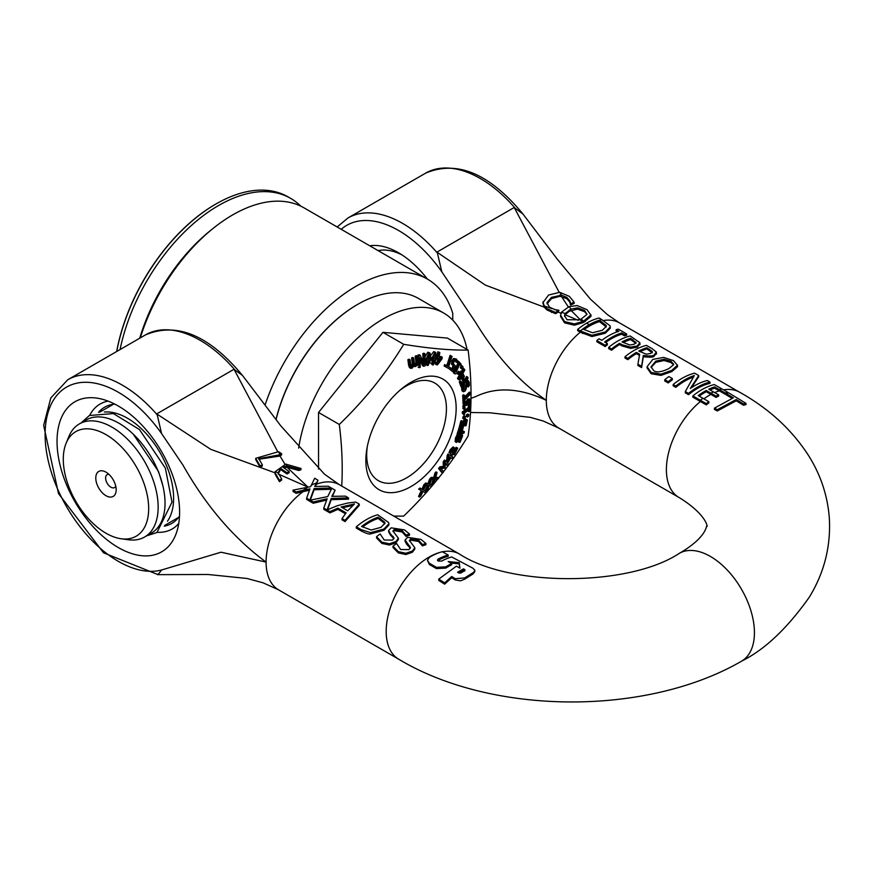 <?xml version="1.0" encoding="UTF-8"?>
<svg xmlns="http://www.w3.org/2000/svg" width="873" height="873" viewBox="0 0 873 873"><rect width="100%" height="100%" fill="white"/><g stroke="black" fill="none" stroke-linecap="round" stroke-linejoin="round"><path stroke-width="1.31" d="M105.982 495.7A14.426 8.326 60 0 1 95.779 478.033A14.426 8.326 60 0 1 105.982 472.151A14.426 8.326 60 0 1 116.174 489.808A14.426 8.326 60 0 1 105.982 495.7M108.852 474.279A7.464 4.31 -120 0 0 107.161 474.617A7.464 4.31 -120 0 0 106.015 480.597A7.464 4.31 -120 0 0 110.893 487.178A7.464 4.31 -120 0 0 114.625 487.549A7.464 4.31 -120 0 0 115.76 486.261M121.216 538.772L128.462 539.765A65.289 37.692 -120 0 0 144.634 536.993A65.289 37.692 -120 0 0 158.155 507.104A65.289 37.692 -120 0 0 129.651 441.4A65.289 37.692 -120 0 0 79.345 423.918A65.289 37.692 -120 0 0 68.869 436.533L66.097 443.309A60.379 34.855 60 0 1 136.166 466.498A60.379 34.855 60 0 1 121.216 538.772A60.379 34.855 60 0 1 105.982 533.217A60.379 34.855 60 0 1 66.097 443.309M79.345 423.918L86.22 419.946A65.289 37.692 60 0 1 136.526 437.438A65.289 37.692 60 0 1 165.03 503.143A65.289 37.692 60 0 1 151.498 533.021L144.634 536.993M167.463 521.214A65.289 37.692 -120 0 0 173.618 498.177A65.289 37.692 -120 0 0 127.447 418.222A65.289 37.692 -120 0 0 104.422 412.034M452.749 320.118L452.749 313.309A142.725 82.4 120 0 0 427.486 279.131A142.725 82.4 120 0 0 265.141 404.832M140.269 337.895A142.725 82.4 -60 0 1 304.022 207.85L427.486 279.131M378.107 250.616A67.112 38.75 60 0 1 401.853 254.829M281.63 478.819L278.083 472.74L275.137 471.66L275.039 472.762L279.491 480.401A57.542 33.218 -60 0 1 281.63 478.819L281.63 480.074A56.003 32.334 120 0 0 279.491 481.667L279.491 480.401M278.072 472.926L280.626 468.332A362.873 209.509 -120 0 0 286.999 472.73L289.149 471.496A362.873 209.509 60 0 1 282.776 467.088L287.075 465.986L298.817 469.227A57.422 33.152 -60 0 1 300.956 468.463L285.787 464.12L287.075 465.986M285.787 464.12L275.137 471.66M289.149 471.496L289.149 472.74L286.999 473.974A364.39 210.382 60 0 1 280.626 469.576L280.626 468.332M286.999 473.974L286.999 472.73M280.626 469.576L278.083 473.952M300.956 468.463L300.956 469.75A55.905 32.279 120 0 0 298.817 470.492L298.817 469.227M298.817 470.492L287.031 467.241L283.932 467.895M279.491 481.667L275.039 474.017L275.039 472.762M405.083 540.005L410.474 547.578L408.99 549.597L400.62 549.499L396.571 543.453A62.245 35.935 120 0 0 392.981 546.192L398.361 551.66L405.912 553.264L412.416 551.005L414.817 547.742L409.382 540.442L410.834 538.925L418.647 540.212L422.51 544.632A62.245 35.935 -60 0 1 425.926 543.453L420.928 539.383L407.571 537.332L405.083 540.005L405.072 541.358L405.083 540.223M425.926 543.453L425.926 544.73A60.728 35.062 120 0 0 422.51 545.887L422.51 544.632M422.51 545.887L422.303 544.512M422.303 545.767L418.647 541.489L410.834 540.169L409.546 541.107M410.332 548.189L406.731 544.348L405.083 541.238M406.731 544.348L406.731 543.104M414.828 547.742L414.828 548.986L412.416 552.249L405.912 554.53L398.361 552.936L392.981 547.458L392.981 546.192M313.243 501.964L327.124 498.767L323.785 508.053L329.929 511.6L337.873 508.119L346.079 512.855L342.02 518.584L345.031 520.319L359.261 504.103L355.748 502.073L347.629 503.044L337.294 505.707L327.059 509.919L331.227 498.418L348.523 497.905L345.446 496.126L331.827 496.355L335.112 490.157L331.838 488.269L327.746 496.573L310.155 500.185L313.243 501.964L313.243 503.241L310.155 501.462L310.155 500.185M326.6 500.087L313.243 503.241M345.413 513.717L337.873 509.363L329.929 512.877L323.785 509.33L323.785 508.053M329.929 512.877L329.929 511.6M337.873 509.363L337.873 508.119M359.261 504.103L359.261 505.38L345.031 521.596L342.02 519.85L342.02 518.584M345.031 521.596L345.031 520.319M354.514 503.95L347.727 510.803L341.092 506.973L354.514 503.95M348.523 497.905L348.523 499.181L331.227 499.662L327.55 509.679M331.227 499.662L331.227 498.418M335.112 490.157L332.438 496.301M352.779 505.445L342.489 507.78M726.172 393.559L733.375 397.804L714.441 408.138A1305.462 753.715 -120 0 0 717.3 409.699L736.234 399.518L743.436 403.926A63.62 36.731 -60 0 1 745.979 403.359L728.715 392.872A62.387 36.022 120 0 0 726.172 393.559L726.172 394.825L731.967 398.241M745.979 403.359L745.979 404.679A62.059 35.826 120 0 0 743.436 405.214L736.234 400.805L717.3 410.965A1273.129 735.044 60 0 1 714.441 409.404L714.441 408.138M717.3 410.965L717.3 409.699M736.234 400.805L736.234 399.518M743.436 405.214L743.436 403.926M599.053 338.768A62.245 35.935 120 0 0 596.859 340.492L605.175 345.293A62.245 35.935 -60 0 1 607.368 343.569L604.629 341.987A62.245 35.935 -60 0 1 621.718 332.951L624.457 334.523A62.245 35.935 -60 0 1 626.639 333.944L618.324 329.143A62.245 35.935 120 0 0 616.131 329.721L618.87 331.304A62.245 35.935 120 0 0 601.781 340.339L599.053 338.768M607.368 343.569L607.368 344.824A60.728 35.062 120 0 0 605.175 346.559L596.859 341.758L596.859 340.492M605.175 346.559L605.175 345.293M617.44 331.751L616.131 330.998L616.131 329.721M626.639 333.944L626.639 335.232A60.728 35.062 120 0 0 624.457 335.799L621.718 334.228A60.728 35.062 120 0 0 605.578 342.532M621.718 334.228L621.718 332.951M624.457 335.799L624.457 334.523M694.33 375.543L685.316 391.562L688.524 393.417A62.245 35.935 -60 0 1 709.989 382.058L707.326 380.519A62.245 35.935 120 0 0 690.325 388.496L698.684 375.532L694.624 373.186A62.245 35.935 120 0 0 673.159 384.546L675.822 386.084A62.245 35.935 -60 0 1 694.33 375.543M688.524 393.417L688.524 394.683A60.728 35.062 120 0 1 709.989 383.356L709.989 382.058M688.524 394.683L685.316 392.828L685.316 391.562M693.075 377.234A60.728 35.062 120 0 0 675.822 387.35L675.822 386.084M675.822 387.35L673.159 385.811L673.159 384.546M691.296 387.83L698.684 376.82L698.684 375.532M635.937 343.395L630.557 339.564L630.557 338.298L636.035 342.587M635.937 343.002L635.937 342.129L634.213 344.246L629.815 345.021L622.002 341.921A62.245 35.935 -60 0 1 630.557 338.298M621.98 344.704L630.633 347.138L637.279 345.937L639.854 342.674L630.175 335.974A62.245 35.935 120 0 0 608.699 347.334L611.558 348.982A62.245 35.935 -60 0 1 619.557 343.307L621.98 344.704L621.98 345.948L619.557 344.551L619.557 343.307M639.854 343.962L637.279 347.181L630.633 348.382L621.98 345.948M619.557 344.551A60.728 35.062 120 0 0 611.558 350.248L611.558 348.982M640.007 344.66L639.854 342.674M611.558 350.248L608.699 348.6L608.699 347.334M630.557 339.564A60.728 35.062 120 0 0 623.126 342.576M455.237 578.69L464.632 577.959L473.897 572.164L474.77 570.113L472.871 568.192L451.712 556.974A62.703 36.208 120 0 0 441.716 561.066L438.191 561.066L437.46 560.04L438.191 559.058A62.463 36.066 -60 0 1 448.176 555.032L442.305 551.725A62.267 35.946 120 0 0 429.374 557.378L427.421 560.335L429.374 563.238L436.424 567.352L445.83 566.839A63.369 36.59 -60 0 1 451.701 563.543A4471.55 2581.668 60 0 1 448.176 561.568L459.253 562.638L459.94 568.148L456.404 566.173L438.77 579.105L444.652 582.858L451.701 576.507L455.237 578.701L455.237 579.945L451.712 577.762L444.652 584.179L438.77 580.414L438.77 579.105M460.879 573.015L458.991 573.07A1040.551 600.766 -120 0 0 457.583 572.241L463.465 568.858L464.873 569.654L464.873 570.658A65.519 37.823 120 0 0 460.879 573.015M464.873 569.643L464.873 570.658L464.873 569.643M464.873 570.887L463.465 570.102L458.598 572.841M463.465 570.102L463.465 568.858M427.421 560.335L429.374 564.493L436.424 568.596L445.83 568.083A61.83 35.695 120 0 1 451.701 564.787L451.701 563.543M459.787 568.061L459.253 563.903L450.784 563.02M459.253 563.903L459.253 562.638M444.652 584.179L444.652 582.858M451.701 577.773L451.701 576.507M437.711 560.662L438.191 560.302A60.946 35.182 120 0 1 448.176 556.319L448.176 555.032M464.632 579.203L460.486 580.84L455.237 579.945M474.814 570.505L474.814 571.739L472.871 574.074L464.632 579.214L464.632 577.959M652 348.578L646.467 345.381A62.245 35.935 120 0 0 624.992 356.741L627.84 358.377A62.245 35.935 -60 0 1 636.384 352.397L639.658 354.285L637.901 364.194L641.611 366.333L643.314 355.464C649.861 356.228 653.44 356.064 654.063 354.995L656.332 352.015L652 348.578M639.44 355.398L636.384 353.63A60.728 35.062 120 0 0 627.84 359.654L624.992 358.006L624.992 356.741M627.84 359.654L627.84 358.377M636.384 353.63L636.384 352.397M652.36 351.535L650.865 353.369L646.271 354.187L638.774 351.066A62.245 35.935 -60 0 1 646.849 347.694L652.36 351.535M652.36 352.801L646.849 348.971L646.849 347.694M656.332 353.303L654.063 356.249C653.44 357.308 649.861 357.461 643.314 356.708L641.611 367.598L637.901 365.46L637.901 364.194M641.611 367.598L641.611 366.333M643.314 356.708L643.314 355.464M656.507 354.034L656.332 352.015M646.849 348.971A60.728 35.062 120 0 0 639.92 351.721M551.976 308.671L544.239 305.954L547.044 308.726L555.566 312.447A54.955 31.723 -60 0 1 558.098 310.897L549.543 307.263L547 302.582L551.507 297.344L561.546 295.183L566.872 297.409L569.851 300.923L570.702 303.728A54.519 31.483 -60 0 1 574.15 302.2L569.327 296.351L560.019 292.433L561.546 295.183M558.098 310.897L558.971 310.384A362.873 209.509 60 0 1 558.764 310.242L554.377 309.533M560.019 292.433A12.975 8.392 8.2 0 0 559.397 292.4L548.539 295.063L542.951 302.647M542.951 301.916L544.239 305.954M570.702 303.728L570.702 304.983A52.958 30.577 120 0 1 574.15 303.466L574.15 302.2M570.702 304.983L570.473 303.564M570.473 304.819L569.851 302.178L566.872 298.675L559.909 296.285L559.909 295.03M558.971 310.384L558.142 312.119A53.329 30.795 120 0 0 555.566 313.702L547.044 309.98L544.185 307.132L542.951 303.171M559.909 296.285L551.507 298.599L547 303.837M551.496 312.425L551.496 311.17M555.566 313.702L555.566 312.447M673.574 364.739L668.838 368.635C661.276 372.182 656.201 372.804 653.615 370.501L651.04 366.813L655.809 361.116L664.058 359.25L671.053 361.28L673.65 364.237M673.53 364.87L671.053 362.557L664.058 360.505L655.809 362.35L651.094 367.424M660.97 374.146L671.817 370.359L677.546 365.089L677.524 366.671L671.817 371.592L660.97 375.401L651.127 373.731L647.1 367.948L647.1 366.693L651.127 372.455L660.97 374.146L660.97 375.401M677.524 366.671L677.524 365.394L673.498 360.625L663.687 357.406L652.829 359.392L647.1 366.693M590.977 316.408L590.977 315.142L586.951 309.62L577.14 305.583L569.065 306.619L571.029 309.107L577.511 307.863L584.506 310.362L587.027 314.356L581.08 319.114L583.688 321.111L590.999 314.804L590.977 316.408L583.688 322.355A23.942 14.143 -178.8 0 1 583.077 322.639L574.423 325.192L564.58 322.857L560.553 316.43L560.553 315.186L564.58 321.591L574.423 323.938L583.077 321.395A23.942 14.143 1.2 0 0 583.688 321.111M583.077 321.395L579.694 319.758L567.068 319.736L564.493 315.71L565.126 313.56L571.029 309.107M581.08 319.114L579.694 319.758M565.126 313.56L561.481 312.152L560.553 315.186M569.065 306.619L561.481 312.152M587.005 314.433L584.506 311.639L577.511 309.118L569.261 311.279L565.137 314.782L564.547 316.321M668.871 376.579A62.245 35.935 120 0 0 664.768 379.7L668.216 381.687A62.245 35.935 -60 0 1 672.319 378.566L668.871 376.579M672.319 378.566L672.319 379.81A60.728 35.062 120 0 0 668.216 382.952L664.768 380.966L664.768 379.7M668.216 382.952L668.216 381.687M601.77 319.583A176.684 102.01 60 0 1 599.129 318.023A62.158 35.891 120 0 0 586.667 323.141L589.242 324.712L586.547 323.206A62.158 35.891 120 0 0 577.664 329.383A204.096 117.833 -120 0 0 580.305 330.932L591.927 335.287L605.316 331.98L610.271 326.949L610.009 325.76L601.77 319.583A62.245 35.935 120 0 0 589.242 324.712A62.245 35.935 120 0 0 580.305 330.932M602.37 330.245L592.527 332.766L582.989 329.121A62.245 35.935 -60 0 1 599.522 320.369L606.08 325.323L606.331 326.327L602.37 330.245M606.222 326.949L599.522 321.646A60.728 35.062 120 0 0 583.939 329.678M599.522 321.646L599.522 320.369M610.271 326.949L610.271 328.226L605.316 333.224L591.927 336.541L580.305 332.198A203.551 117.517 60 0 1 577.664 330.649L577.664 329.383M591.927 336.541L591.927 335.287M606.08 326.589L606.08 325.323M714.343 384.567A62.245 35.935 120 0 0 692.867 395.927L706.301 403.621A62.398 36.022 -60 0 1 708.843 401.645A1305.593 753.792 60 0 1 702.929 398.284L698.258 395.589A62.245 35.935 -60 0 1 706.235 390.482L710.906 393.177A5430.333 3135.216 60 0 1 716.1 396.146A62.354 36 -60 0 1 718.643 394.88A2148.562 1240.478 -120 0 0 713.437 391.901L708.778 389.194A62.245 35.935 -60 0 1 714.66 386.914L719.319 389.609A905.192 522.621 60 0 1 725.234 393.014A62.354 36 -60 0 1 727.776 392.326A723.433 417.676 -120 0 0 721.862 388.911L714.343 384.567M708.843 401.645L708.843 402.889A60.87 35.149 120 0 0 706.301 404.886L692.867 397.193L692.867 395.927M703.889 398.83A60.728 35.062 -60 0 1 709.334 395.283A60.728 35.062 -60 0 1 710.906 394.41A5298.204 3058.937 -120 0 1 716.1 397.39A60.826 35.116 120 0 1 718.643 396.124L718.643 394.88M726.172 394.018A60.837 35.127 120 0 0 725.234 394.28A881.916 509.177 -120 0 0 719.33 390.875L714.66 388.179A60.728 35.062 120 0 0 709.989 389.904M714.66 388.179L714.66 386.914M725.234 394.28L725.234 393.014M727.776 393.101L727.776 392.326M706.301 404.886L706.301 403.621M710.906 394.41L706.235 391.715A60.728 35.062 120 0 0 699.218 396.135M706.235 391.715L706.235 390.482M716.1 397.39L716.1 396.146M713.437 391.901A62.245 35.935 120 0 0 710.906 393.177M702.929 398.284A62.245 35.935 120 0 0 700.397 400.271M721.862 388.911A62.245 35.935 120 0 0 719.319 389.609M303.433 490.135L309.98 488.869L306.641 498.156L309.915 500.043L314.094 488.52L331.391 488.007L328.313 486.228L314.684 486.457L317.968 480.237L314.706 478.229L310.613 486.676L293.022 490.146L296.1 492.034L303.433 490.135A62.245 35.935 120 0 1 308.18 486.992M309.457 490.2L296.1 493.31L293.022 491.423L293.022 490.146M296.1 493.31L296.1 492.034M310.155 500.556L309.915 501.32L306.641 499.432L306.641 498.156M309.915 501.32L309.915 500.043M331.249 489.284L314.094 489.764L310.286 500.142M314.094 489.764L314.094 488.52M331.391 489.033L331.391 488.007M275.039 472.828L210.775 449.344L156.714 413.9A74.074 21.203 54.4 0 0 157.238 414.871A109.321 63.118 -120 0 0 67.745 379.766L145.475 334.894C176.881 321.668 209.334 335.33 242.825 375.87L280.899 425.98L324.483 474.181L339.433 484.733A60.728 35.062 120 0 0 339.401 484.722A60.728 35.062 120 0 0 316.419 484.199L317.968 480.237M316.419 484.199L315.295 486.414M384.862 523.822L384.698 522.174L384.949 523.2L380.999 527.314L371.145 530.042L361.608 526.452A62.245 35.935 -60 0 1 378.14 517.176L384.698 522.174M384.698 523.429L378.14 518.442L378.14 517.176M361.226 529.671L370.556 532.639L383.934 529.049L388.9 523.767L388.638 522.545L377.758 514.775A62.245 35.935 120 0 0 356.282 526.812L361.226 529.671L361.226 530.948L356.282 528.089L356.282 526.812M388.9 523.767L388.9 525.033L383.934 530.282L370.556 533.905C369.41 534.462 366.3 533.479 361.226 530.948M370.556 533.905L370.556 532.639M378.14 518.442A60.728 35.062 120 0 0 362.546 526.986M281.63 453.665L278.476 451.701L279.993 454.56A47.415 27.369 -60 0 1 281.63 453.665L281.63 454.92A45.745 26.408 120 0 0 279.927 455.859L279.993 454.56M278.476 451.701L255.713 458.325L260.165 466.007L262.315 464.774L258.757 458.641L279.491 454.855M262.315 464.774L262.315 466.029L260.165 467.262L255.713 459.591L255.713 458.325M260.165 467.262L260.165 466.007M279.491 456.11L258.79 459.274M393.898 538.696L390.286 534.854L390.286 533.61L394.029 538.084L392.544 540.103L384.185 540.005L380.126 533.96A62.245 35.935 120 0 0 376.547 536.699L381.916 542.166L389.467 543.77L395.982 541.511L398.383 538.248L392.948 530.948L394.389 529.431L402.202 530.719L406.065 535.138A62.245 35.935 -60 0 1 409.481 533.96L404.483 529.889L391.126 527.838L388.638 530.511L388.627 531.864L388.638 530.74M398.383 538.248L398.383 539.492L395.982 542.755L389.467 545.036L381.916 543.442L376.547 537.964L376.547 536.699M409.481 533.96L409.481 535.236A60.728 35.062 120 0 0 406.065 536.393L402.202 531.995L394.389 530.675L393.101 531.613M388.638 530.511L390.286 533.61M390.286 534.854L388.638 531.744M405.858 536.273L405.858 535.018M406.065 536.393L406.065 535.138M578.242 320.315L565.137 314.782M544.185 307.132L485.333 285.089L436.926 252.122A74.074 21.203 54.4 0 0 437.449 253.094L441.771 271.754L475.829 322.748C496.344 356.348 519.828 382.21 546.302 400.336C519.817 387.896 496.333 386.63 475.829 396.549L471.016 398.328M561.492 313.374L558.142 312.119M437.449 253.094A109.321 63.118 -120 0 0 347.956 217.988L425.686 173.116C457.092 159.89 489.546 173.552 523.036 214.092L515.168 208.221A74.074 73.67 -57.3 0 0 514.219 207.501L559.211 292.39M571.007 310.362L580.119 319.573M287.031 467.241L307.863 487.036L278.181 473.984M242.487 375.455L234.968 369.999A74.074 73.67 -57.3 0 0 234.019 369.268L277.494 451.254M279.927 455.859L284.969 464.24M678.637 553.755A62.245 35.935 60 0 1 679.238 553.384A62.245 35.935 60 0 1 679.347 553.329A62.245 35.935 60 0 1 741.472 589.199A62.245 35.935 60 0 1 741.712 661.079A62.245 35.935 60 0 1 741.417 661.254C646.915 716.056 492.547 715.674 398.59 659.148A60.728 35.062 120 0 1 389.5 610.423A60.728 35.062 120 0 1 429.123 557.061A60.728 35.062 120 0 1 439.905 552.423M89.744 415.275A72.121 41.642 60 0 1 108.132 401.133M178.758 523.462A72.121 41.642 60 0 1 157.304 532.301M118.324 547.557A86.667 50.034 -120 0 0 175.571 535.105A86.667 50.034 -120 0 0 161.658 451.778A86.667 50.034 -120 0 0 96.456 398.066A86.667 50.034 -120 0 0 58.055 454.833A86.667 50.034 -120 0 0 118.324 547.557M157.238 574.227C157.304 575.372 158.755 573.954 161.56 569.993L221.011 552.216L266.09 562.103A60.728 35.062 120 0 0 278.673 589.908A60.728 35.062 120 0 0 278.76 589.962M157.238 414.871L161.56 433.532L182.861 464.938C206.083 505.969 233.822 538.357 266.09 562.103A60.728 35.062 120 0 1 303.433 491.379M98.54 412.329A67.112 38.75 60 0 1 104.64 407.211A67.112 38.75 60 0 1 114.854 404.144M179.511 516.129A67.112 38.75 60 0 1 171.741 523.44A67.112 38.75 60 0 1 164.266 526.157M427.323 279.033A76.213 44.01 -120 0 0 398.535 252.788A76.213 44.01 -120 0 0 369.737 245.793M561.448 296.416L568.312 306.947M120.059 349.571A144.241 83.273 -60 0 1 290.665 198.378A144.241 83.273 -60 0 1 300.749 206.126M116.753 351.47A144.241 83.273 -60 0 1 215.915 204.009A144.241 83.273 -60 0 1 288.035 196.862L290.665 198.378M215.696 204.129A143.63 82.924 120 0 0 215.478 204.249A143.63 82.924 120 0 0 116.666 351.524M399.714 390.46A56.374 32.552 -60 0 1 406.567 385.822A56.374 32.552 -60 0 1 434.754 383.029A56.374 32.552 -60 0 1 443.397 428.196A56.374 32.552 -60 0 1 406.567 477.88A56.374 32.552 -60 0 1 378.38 480.663A56.374 32.552 -60 0 1 367.293 446.605M411.008 486.545A63.849 36.862 120 0 0 455.902 402.922A63.849 36.862 120 0 0 401.416 389.009A63.849 36.862 120 0 0 366.889 448.809A63.849 36.862 120 0 0 411.008 486.545M341.736 486.065A337.12 194.635 -120 0 0 339.291 424.442A337.12 265.872 -35.1 0 0 403.708 344.311A337.12 71.237 21.2 0 0 468.114 350.062A337.12 194.635 60 0 1 468.114 435.943A337.12 265.872 144.9 0 1 443.56 471.704M437.493 479.364A337.12 265.872 144.9 0 1 403.708 516.085A337.12 71.237 -158.8 0 1 393.647 516.041M442.622 472.904A337.12 265.872 144.9 0 1 438.65 477.924M423.601 366.3A342.412 149.261 10 0 0 425.173 365.787A350.695 242.116 -107.6 0 0 424.998 353.838A339.488 147.995 -170 0 1 423.972 354.165A350.717 242.127 72.4 0 1 424.136 364.488A348.665 144.765 -131.2 0 0 420.262 355.344A339.488 147.995 -170 0 1 419.007 355.726A350.695 242.116 72.4 0 1 419.182 367.686A342.412 149.261 10 0 0 420.229 367.369A350.717 242.127 -107.6 0 0 420.12 357.919A348.851 145.715 49 0 1 423.601 366.3L422.51 365.667A347.323 145.071 -131 0 0 420.164 359.982M418.036 361.498A349.178 241.068 -107.6 0 0 417.894 355.093A337.916 147.308 10 0 0 419.16 354.7L420.262 355.344M423.023 361.793A349.2 241.079 -107.6 0 0 422.859 353.532A337.916 147.308 10 0 0 423.885 353.194L424.998 353.838M455.008 373.906L456.721 373.535A350.717 280.953 -41.2 0 0 457.19 372.542A341.79 53.962 -143.5 0 0 456.328 371.56A350.728 280.964 -41.2 0 0 459.711 364.292A339.804 53.646 36.5 0 1 460.573 365.274A350.717 280.953 -41.2 0 0 461.075 364.161A339.488 53.602 -143.5 0 0 458.74 361.487A350.706 280.953 138.8 0 1 458.238 362.601A339.804 53.646 36.5 0 1 459.1 363.583A350.728 280.964 138.8 0 1 454.517 373.338A342.423 54.061 36.5 0 1 455.008 373.906L453.916 373.273A340.863 53.82 -143.5 0 0 453.414 372.706A349.2 279.742 -41.2 0 0 457.987 362.939A338.244 53.406 -143.5 0 0 457.299 362.164M457.539 361.051A349.189 279.731 -41.2 0 0 457.627 360.844L458.74 361.487M427.039 365.394L428.097 365.547L431.12 358.759L429.974 352.998L428.905 352.845L425.937 359.665L427.039 365.394L425.162 363.725M425.075 356.719L427.792 352.201L429.974 352.998M459.056 374.844L457.954 374.211A340.164 76.704 -140.6 0 0 457.288 373.208A349.2 274.035 -33.5 0 0 458.336 371.232L459.438 371.865A350.728 275.224 146.5 0 1 458.39 373.84A341.725 77.064 39.4 0 1 459.056 374.844A350.728 275.224 -33.5 0 0 460.104 372.88A341.179 76.933 -140.6 0 0 459.438 371.865M432.397 364.816L433.215 365.012L436.565 358.541L435.714 352.408L434.874 352.223L431.589 358.716L432.397 364.816L430.465 362.895M431.033 355.082L433.772 351.579L435.714 352.408M459.023 379.755L457.921 379.122A340.852 99.358 -137.6 0 0 457.485 378.249A349.2 266.33 -26.5 0 0 460.693 372.913A339.302 98.9 -137.6 0 0 460.267 372.073A349.178 266.32 -26.5 0 0 460.879 371.014L461.992 371.658A350.695 267.476 153.5 0 1 461.37 372.706A340.863 99.358 42.4 0 1 461.795 373.557A350.717 267.487 153.5 0 1 458.587 378.893A342.412 99.806 42.4 0 1 459.023 379.755A347.05 133.591 12.8 0 0 463.596 377.878A350.695 267.476 -26.5 0 0 464.403 376.503A340.546 99.26 -137.6 0 0 462.876 373.404A350.728 267.498 -26.5 0 0 464.818 370.032A339.488 98.955 -137.6 0 0 464.36 369.126A350.717 267.487 153.5 0 1 462.417 372.498A340.546 99.26 -137.6 0 0 461.992 371.658M461.566 371.418A349.2 266.33 -26.5 0 0 463.257 368.482L464.36 369.126M436.511 364.761A342.412 66.85 21.9 0 0 437.417 364.881A347.05 252.199 -18.4 0 0 441.956 358.978A350.695 278.04 -83.1 0 0 442.284 357.243A340.546 66.479 -158.1 0 1 439.054 356.861A350.728 278.061 -83.1 0 0 439.839 352.637A339.488 66.283 -158.1 0 1 438.89 352.517A350.717 278.05 96.9 0 1 438.104 356.751A340.546 66.479 -158.1 0 1 437.22 356.631A350.695 278.04 96.9 0 1 436.969 357.952A340.863 66.544 21.9 0 0 437.853 358.072A350.717 278.05 96.9 0 1 436.511 364.761L435.409 364.128A349.2 276.85 -83.1 0 0 435.813 362.186M436.762 356.075A338.986 66.173 21.9 0 0 437.002 356.108A349.2 276.85 -83.1 0 0 437.777 351.874A337.916 65.966 21.9 0 0 438.726 351.994L439.839 352.637M439.152 356.37A338.986 66.173 21.9 0 0 441.181 356.61L442.284 357.243M463.41 389.598L464.447 383.673M466.913 379.984L468.485 380.737L466.673 381.588L464.763 389.958L463.377 389.456L463.541 386.172A341.845 150.232 -129.8 0 0 463.53 386.084A350.706 241.33 167.9 0 1 462.504 387.372L463.367 391.781L465.102 391.039L466.138 389.009L467.077 382.614L468.026 382.145M467.077 382.614L468.528 383.171L468.277 386.892A340.197 149.512 50.2 0 1 468.299 386.968L467.186 386.335A338.626 148.825 -129.8 0 0 467.175 386.248L467.371 382.298M462.286 391.159L461.402 386.739M452.989 371.68L451.887 371.036A340.852 25.339 -147 0 0 448.875 368.592A349.189 283.921 -51 0 0 448.875 368.581L449.966 369.235A342.412 25.459 33 0 1 452.989 371.68A350.717 285.165 -51 0 0 455.368 365.852L453.491 363.997L453.818 362.099L454.833 360.473L455.892 360.429L456.917 362.491A340.044 25.284 33 0 1 456.961 362.535A350.706 285.165 -51 0 0 457.594 360.92L456.197 358.956L453.524 358.497L454.626 359.13L453.065 361.487L452.552 364.685L454.069 366.769A350.717 285.176 129 0 1 452.836 369.781A342.096 25.437 -147 0 0 450.621 367.991A350.695 286.3 -61.6 0 0 450.654 367.904A342.085 4.441 -150.5 0 1 448.613 366.802A350.728 286.333 -61.6 0 0 452.039 356.413A339.488 4.409 -150.5 0 1 451.221 355.977A350.728 286.333 118.4 0 1 447.784 366.354A342.085 4.441 -150.5 0 1 445.699 365.22A350.695 286.3 118.4 0 1 445.219 366.605A342.412 4.441 29.5 0 0 449.988 369.192A350.706 285.165 129 0 1 449.966 369.235M445.219 366.605L444.117 365.973A349.167 285.056 -61.6 0 0 444.597 364.587A340.535 4.42 29.5 0 0 446.692 365.722A349.211 285.089 -61.6 0 0 450.108 355.333A337.916 4.387 29.5 0 0 450.926 355.78L452.039 356.413M448.624 366.769A340.535 4.42 29.5 0 0 449.551 367.271L450.654 367.904M451.81 368.952A349.2 283.943 -51 0 0 452.945 366.169M454.069 366.769L451.45 364.052L451.963 360.844L453.524 358.497M456.961 362.535L455.859 361.891A338.473 25.164 -147 0 0 455.804 361.859L454.789 359.785M469.139 405.268A350.706 190.521 2.8 0 0 470.045 404.472L470.111 399.354L468.703 399.725L467 403.206A350.728 190.532 -177.2 0 1 466.935 403.261L465.549 402.606L464.283 404.537L464.076 409.306A350.706 190.521 2.8 0 0 465.014 408.531A341.91 208.407 -117.1 0 0 465.025 408.444L464.84 405.061L465.582 403.926L466.586 405.072A341.288 208.025 62.9 0 1 466.564 405.519A350.728 190.532 2.8 0 0 467.284 404.897A340.972 207.829 -117.1 0 0 467.317 404.33L467.622 402.595L469.554 400.849L469.139 405.17A340.055 207.272 62.9 0 1 469.139 405.268L468.026 404.625A338.495 206.323 -117.1 0 0 468.037 404.526L468.452 400.216M466.564 405.519L465.451 404.886A339.728 207.076 -117.1 0 0 465.484 404.428L465.484 404.013M464.076 409.306L462.974 408.673L463.367 403.446M464.447 401.973L465.833 402.617M465.887 402.562L467.601 399.081L470.001 399.288M470.111 399.354L468.997 398.71M462.09 369.072L460.988 368.428A338.517 76.333 -140.6 0 0 460.322 367.424A349.2 274.035 -33.5 0 0 461.337 365.427L462.439 366.071A350.728 275.224 146.5 0 1 461.424 368.057A340.088 76.693 39.4 0 1 462.09 369.072A350.728 275.224 -33.5 0 0 463.116 367.075A339.488 76.551 -140.6 0 0 462.439 366.071M467.35 417.065L466.247 416.421A338.517 237.161 -106 0 0 466.586 414.686A349.2 146.435 10.9 0 0 467.753 413.988L468.856 414.631A350.728 147.068 -169.1 0 1 467.688 415.33A340.088 238.264 74 0 1 467.35 417.065A350.728 147.068 10.9 0 0 468.528 416.366A339.488 237.849 -106 0 0 468.856 414.631M462.013 387.176L460.922 386.543A340.852 125.09 -133.8 0 0 459.296 381.839A349.178 254.687 -18.9 0 0 460.038 380.781L461.13 381.414A350.695 255.789 161.1 0 1 460.398 382.472A342.412 125.657 46.2 0 1 462.013 387.176A350.706 255.8 -18.9 0 0 468.103 378.162A339.488 124.588 -133.8 0 0 467.753 377.125A350.717 255.811 161.1 0 1 464.862 381.49A340.95 125.123 -133.8 0 0 463.65 377.976A350.706 255.789 161.1 0 1 462.93 379.046A341.299 125.254 46.2 0 1 464.141 382.549A350.717 255.811 161.1 0 1 462.406 385.08A342.085 125.548 -133.8 0 0 461.13 381.414M461.893 383.596A349.2 254.698 -18.9 0 0 463.039 381.916A339.739 124.675 -133.8 0 0 461.893 378.598M464.349 379.973A349.2 254.698 -18.9 0 0 466.651 376.481L467.753 377.125M460.42 427.639L459.318 427.006A340.852 250.104 -100.2 0 0 460.846 420.972A349.189 125.068 14.3 0 0 461.577 420.677L462.679 421.31A350.706 125.614 -165.7 0 1 461.948 421.615A342.412 251.238 79.8 0 1 460.42 427.639A350.717 125.614 14.3 0 0 463.585 426.297L465.756 421.255L466.586 421.386L466.542 422.805L465.331 425.817A340.044 249.503 79.8 0 1 465.309 425.926A350.706 125.614 14.3 0 0 466.149 425.533L467.328 420.077L466.127 419.76L464.392 421.539L463.148 425.227A350.717 125.614 -165.7 0 1 461.511 425.926A342.096 251.009 -100.2 0 0 462.679 421.31M461.828 424.693A349.2 125.068 14.3 0 0 462.046 424.594L463.29 420.895L465.025 419.116L466.215 419.433M465.309 425.926L464.196 425.282A338.473 248.358 -100.2 0 0 464.229 425.173L465.484 420.742M464.654 396.942A349.211 211.375 -2.5 0 0 469.358 392.097L470.46 392.741A350.728 212.292 177.5 0 1 464.742 398.601A342.085 187.455 -122.4 0 0 464.567 395.349A350.695 212.27 177.5 0 1 463.781 396.124A342.412 187.63 57.6 0 1 464.13 403.883A350.695 212.27 -2.5 0 0 464.916 403.108A342.085 187.455 -122.4 0 0 464.796 399.889A350.728 212.292 -2.5 0 0 470.525 394.018A339.488 186.036 -122.4 0 0 470.46 392.741M464.13 403.883L463.028 403.25A340.852 186.778 -122.4 0 0 462.679 395.491A349.167 211.353 -2.5 0 0 463.476 394.716L464.567 395.349M456.022 440.276L460.802 434.176L461.511 435.081M459.242 442.305A350.706 71.062 21.6 0 0 460.104 442.229L462.625 435.725L461.904 434.809L457.125 440.909L457.179 438.683L458.98 435.562A341.845 270.379 -83.9 0 0 459.023 435.452A350.706 71.062 -158.4 0 1 458.15 435.507L456.514 438.824L456.579 442.436L461.424 436.347L461.326 438.737L459.274 442.196A340.197 269.08 96.1 0 1 459.242 442.305L458.129 441.673A338.626 267.836 -83.9 0 0 458.172 441.563L460.606 436.926M459.023 435.452L457.921 434.809A349.189 70.757 21.6 0 1 457.059 434.863L455.411 438.191L455.149 441.727L456.579 442.436M462.21 412.94L463.934 415.133L462.21 412.94A340.863 225.769 -111.3 0 0 462.352 411.838A349.2 166.721 7.4 0 0 468.135 407.789A338.244 224.034 -111.3 0 0 468.375 405.901A349.189 166.721 7.4 0 0 469.008 405.432L470.121 406.076A350.706 167.441 -172.6 0 1 469.478 406.545A339.804 225.07 68.7 0 1 469.248 408.422A350.728 167.452 -172.6 0 1 463.454 412.471A342.423 226.805 68.7 0 1 463.312 413.573L463.825 413.486M442.731 472.97L441.629 472.326A349.167 40.06 -145.3 0 0 438.541 468.583A340.852 275.541 -46.2 0 0 439.806 466.793A347.563 78.559 20.6 0 0 443.288 466.433A347.65 148.432 -130.5 0 0 443.178 461.915A340.852 275.541 -46.2 0 0 444.433 460.071L445.525 460.704A342.412 276.806 133.8 0 1 444.281 462.548A349.178 149.087 49.5 0 1 444.39 467.066A349.091 78.897 -159.4 0 1 440.909 467.426A342.412 276.806 133.8 0 1 439.643 469.216A350.684 40.234 34.7 0 1 442.731 472.97A339.488 274.438 -46.2 0 0 443.604 471.747A350.706 40.234 -145.3 0 0 440.952 468.528A349.004 77.25 20.8 0 0 444.575 468.179A340.339 275.126 -46.2 0 0 445.132 467.371A348.993 151.356 -130.1 0 0 445.077 462.57A350.706 40.234 34.7 0 1 447.729 465.789A339.488 274.438 -46.2 0 0 448.624 464.469A350.684 40.234 -145.3 0 0 445.525 460.704M447.729 465.789L446.616 465.156A349.189 40.06 -145.3 0 0 445.099 463.279M463.858 419.073L462.755 418.44A340.164 238.318 -106 0 0 463.083 416.694A349.2 146.435 10.9 0 0 464.294 416.017L465.396 416.65A350.728 147.068 -169.1 0 1 464.185 417.338A341.725 239.409 74 0 1 463.858 419.073A350.728 147.068 10.9 0 0 465.058 418.396A341.179 239.027 -106 0 0 465.396 416.65M421.954 489.186A346.592 252.712 -101.1 0 0 423.962 484.58A340.852 237.532 -13.4 0 0 424.736 483.904A340.852 252.013 -20.9 0 0 425.653 482.998A346.69 30.686 26.4 0 0 427.956 483.631A346.592 237.205 -108.4 0 0 429.549 479.135A340.852 252.013 -20.9 0 0 430.291 478.371A340.852 263.45 -29.5 0 0 431.175 477.378A346.69 61.394 22.7 0 0 433.728 477.466A346.592 218.828 -114.9 0 0 434.885 473.133A340.852 263.45 -29.5 0 0 435.976 471.856L437.067 472.489A342.412 264.661 150.5 0 1 435.976 473.766A348.12 219.8 65.1 0 1 434.83 478.098A348.218 61.667 -157.3 0 1 432.277 478.011A342.412 264.661 150.5 0 1 431.393 479.004A342.412 253.17 159.1 0 1 430.64 479.768A348.12 238.253 71.6 0 1 429.069 484.275A348.218 30.828 -153.6 0 1 426.755 483.631A342.412 253.17 159.1 0 1 425.838 484.537A342.412 238.613 166.6 0 1 425.064 485.213A348.12 253.825 78.9 0 1 423.056 489.829L421.048 488.651A342.412 238.613 166.6 0 1 419.76 489.731A347.967 1.637 29.8 0 0 422.368 491.204A348.054 255.112 79.6 0 1 419.629 497.086A339.488 236.583 -13.4 0 0 420.841 496.071A347.967 253.781 -101.1 0 0 422.979 491.423L424.944 492.558A339.488 236.583 -13.4 0 0 426.199 491.455A348.185 1.255 -150.1 0 1 423.678 490.037A346.657 1.244 29.9 0 0 425.086 490.822L426.199 491.455M435.758 477.378A346.657 62.976 22.5 0 0 437.689 477.367L438.803 478.011A348.185 63.249 -157.5 0 1 435.572 478.011A347.858 221.393 -114.3 0 0 437.067 472.489M423.678 490.037A347.858 254.883 -100.4 0 0 425.915 484.952A347.967 32.814 26.2 0 0 428.501 485.628A348.054 239.835 72.2 0 1 426.286 491.379A339.488 251.009 -20.9 0 0 427.464 490.233A347.967 238.231 -108.4 0 0 429.167 485.694A348.032 31.024 26.4 0 0 431.426 486.283A339.488 251.009 -20.9 0 0 432.648 485.05A348.185 32.443 -153.8 0 1 429.745 484.329A347.858 239.584 -107.8 0 0 431.524 479.364A347.967 63.598 22.4 0 0 434.383 479.419A348.054 221.644 65.7 0 1 432.735 484.952L431.622 484.319A346.526 220.673 -114.3 0 0 433.106 479.397M429.865 484.002A346.657 32.301 26.2 0 0 431.535 484.406L432.648 485.05M426.286 491.379L425.184 490.735A346.526 238.776 -107.8 0 0 427.268 485.312M424.944 492.558L422.979 491.423M419.629 497.086L418.516 496.442A346.526 253.999 -100.4 0 0 421.266 490.582M419.76 489.731L418.658 489.098A340.852 237.532 -13.4 0 0 419.946 488.018L421.048 488.651M458.172 434.721A350.706 98.987 18 0 0 463.901 433.183A339.488 260.099 -92.5 0 0 464.392 431.72A350.717 98.998 -162 0 1 461.664 432.484A340.95 261.223 -92.5 0 0 463.257 427.53A350.706 98.987 -162 0 1 462.581 427.715A341.299 261.485 87.5 0 1 460.988 432.659A350.717 98.998 -162 0 1 459.351 433.084A342.085 262.096 -92.5 0 0 461.009 427.923A350.695 98.987 -162 0 1 460.311 428.086A342.412 262.337 87.5 0 1 458.172 434.721L457.07 434.088A340.852 261.147 -92.5 0 0 459.209 427.454A349.178 98.562 18 0 0 459.831 427.301M459.678 432.08A349.2 98.562 18 0 0 459.885 432.026A339.739 260.285 -92.5 0 0 461.435 427.224M462.013 431.448A349.2 98.562 18 0 0 463.279 431.076L464.392 431.72M448.133 462.308L447.031 461.675A349.178 4.649 -149.5 0 0 446.485 461.326A345.512 188.361 -122.6 0 0 447.205 455.357A340.852 278.269 -58.4 0 0 447.958 454.058L449.06 454.702A342.412 279.535 121.6 0 1 448.307 455.99A347.05 189.201 57.4 0 1 447.587 461.959A350.695 4.671 30.5 0 1 448.133 462.308A340.546 278.018 -58.4 0 0 450.872 457.703A350.728 4.671 30.5 0 1 452.181 458.532A339.488 277.156 -58.4 0 0 452.967 457.179A350.717 4.671 -149.5 0 0 451.668 456.35A340.546 278.018 -58.4 0 0 452.389 455.095A350.695 4.671 -149.5 0 0 451.974 454.833A340.863 278.28 121.6 0 1 451.243 456.088A350.717 4.671 -149.5 0 0 449.06 454.702M450.173 455.4A339.302 277.003 -58.4 0 0 450.872 454.2L451.974 454.833M452.181 458.532L451.068 457.899A349.2 4.649 -149.5 0 0 450.85 457.747M450.097 453.24L448.995 452.607L450.141 449.759L453.054 446.932L454.156 447.576L451.243 450.392L450.097 453.24A350.706 24.913 27.1 0 0 450.763 453.447A341.91 278.116 -68.6 0 0 450.806 453.371L451.734 450.664L453.556 449.104M454.833 449.857A338.288 275.159 -68.6 0 0 456.099 447.347A349.189 24.804 27.1 0 0 456.612 447.5L457.714 448.144A350.706 24.913 -152.9 0 1 457.212 447.991A339.848 276.435 111.4 0 1 454.506 453.294L454.789 448.416L454.156 447.576L454.789 448.416M453.447 449.06L453.687 454.604L452.585 453.971L452.345 448.416M410.91 367.675L409.459 367.588L408.619 365.394A349.156 216.951 -115.9 0 0 407.887 359.698A337.916 178.998 3.8 0 0 408.99 359.185L410.103 359.829A339.488 179.827 -176.2 0 1 409.001 360.342A350.673 217.901 64.1 0 1 409.721 366.038L410.768 368.373L409.459 367.588L412.012 368.308L413.813 365.874L414.402 366.605L413.3 365.962M410.048 365.994L411.03 366.169L412.296 363.648A349.211 216.984 -115.9 0 0 411.565 357.952A337.916 178.998 3.8 0 0 412.656 357.428L413.758 358.072A339.488 179.827 -176.2 0 1 412.678 358.596A350.728 217.923 64.1 0 1 413.398 364.292L412.132 366.802L411.15 366.627L410.736 364.827A350.695 217.912 -115.9 0 0 410.103 359.829M413.704 364.237L414.675 364.401L416.017 362.633A349.178 216.973 -115.9 0 0 415.188 356.173A337.916 178.998 3.8 0 0 416.257 355.638L417.37 356.282A339.488 179.827 -176.2 0 1 416.301 356.817A350.695 217.912 64.1 0 1 417.119 363.277L415.777 365.034L414.806 364.87L414.402 363.081A350.728 217.923 -115.9 0 0 413.758 358.072M413.813 365.874L415.657 366.54L417.261 364.499A350.695 217.912 64.1 0 1 417.37 365.438A341.725 181.006 3.8 0 0 418.44 364.903A350.673 217.901 -115.9 0 0 417.37 356.282M414.675 364.401L415.777 365.034L414.806 364.87M411.03 366.169L412.132 366.802L411.15 366.627M407.887 359.698L409.001 360.342M412.405 364.379L413.507 365.012M411.565 357.952L412.678 358.596M416.017 362.633L417.119 363.277M415.188 356.173L416.301 356.817M453.687 454.604A350.706 24.913 27.1 0 0 454.309 454.789A339.488 276.141 -68.6 0 0 457.714 448.144M456.099 447.347L457.212 447.991M450.457 457.441A340.863 278.28 121.6 0 1 448.373 460.955A346.897 188.284 -122.8 0 0 448.908 456.459A350.728 4.671 30.5 0 1 450.457 457.441L449.355 456.797A349.2 4.649 -149.5 0 0 448.908 456.514M447.205 455.357L448.307 455.99M446.485 461.326L447.587 461.959M462.177 426.908L463.257 427.53M461.599 427.148L462.581 427.715M459.885 432.026L460.988 432.659M459.209 427.454L460.311 428.086M432.735 484.952A339.488 262.402 -29.5 0 0 433.859 483.697A347.967 219.8 -114.8 0 0 435.125 479.332A348.032 61.841 22.7 0 0 437.635 479.364A339.488 262.402 -29.5 0 0 438.803 478.011M431.175 477.378L432.277 478.011M431.393 479.004L430.291 478.371M433.728 477.466L434.83 478.098M434.885 473.133L435.976 473.766M425.653 482.998L426.755 483.631M425.838 484.537L424.736 483.904M427.956 483.631L429.069 484.275M429.549 479.135L430.64 479.768M423.962 484.58L425.064 485.213M463.083 416.694L464.185 417.338M439.806 466.793L440.909 467.426M438.541 468.583L439.643 469.216M443.288 466.433L444.39 467.066M443.178 461.915L444.281 462.548M463.934 415.133A350.717 167.441 7.4 0 0 464.523 414.73A341.79 226.38 -111.3 0 0 464.785 412.809A350.728 167.452 7.4 0 0 469.063 409.786A339.804 225.07 68.7 0 1 468.812 411.707A350.717 167.441 7.4 0 0 469.456 411.238A339.488 224.863 -111.3 0 0 470.121 406.076M467.699 411.063L468.812 411.707M468.375 405.901L469.478 406.545M468.135 407.789L469.248 408.422M462.352 411.838L463.454 412.471M462.625 435.725L460.802 434.176M458.172 441.563L459.274 442.196M457.059 434.863L458.15 435.507M462.679 395.491L463.781 396.124M467.328 420.077L465.025 419.116M460.846 420.972L461.948 421.615M462.046 424.594L463.148 425.227M464.229 425.173L465.331 425.817M464.851 423.852L465.964 424.496M462.046 378.533L462.93 379.046M463.039 381.916L464.141 382.549M459.296 381.839L460.398 382.472M466.586 414.686L467.688 415.33M460.322 367.424L461.424 368.057M465.582 403.926L466.258 403.708M466.935 403.261L464.883 402.224M468.037 404.526L469.139 405.17M463.181 403.904L464.283 404.537M466.378 400.827L467.481 401.471M454.833 360.473L455.662 360.287M455.455 360.767L456.568 361.411M455.804 361.859L456.917 362.491M456.415 359.109L454.626 359.13M452.967 366.136L453.774 366.595M450.108 355.333L451.221 355.977M446.692 365.722L447.784 366.354M444.597 364.587L445.699 365.22M468.299 386.968A350.706 241.33 -12.1 0 0 469.336 385.593L469.227 382.134L467.066 379.995M463.661 389.325L464.763 389.958L463.377 389.456M467.175 386.248L468.277 386.892M437.777 351.874L438.89 352.517M437.853 362.961A350.728 278.061 -83.1 0 0 438.803 358.192A340.863 66.544 21.9 0 0 441.269 358.487A346.897 252.613 161.3 0 1 437.853 362.961M437.002 356.108L438.104 356.751M438.421 360.156A345.37 251.489 -18.7 0 0 439.817 358.312M462.254 374.462A340.863 99.358 42.4 0 1 463.421 376.82A346.897 134.529 -167.3 0 1 459.984 378.271A350.728 267.498 -26.5 0 0 462.254 374.462M460.857 376.809A345.37 133.929 12.7 0 0 462.319 376.187L463.421 376.82M457.485 378.249L458.587 378.893M460.693 372.913L461.795 373.557M460.267 372.073L461.37 372.706M434.721 353.598L435.714 354.885L435.518 358.585L434.743 362.328L433.412 363.648L432.441 362.426L432.659 358.694L433.412 354.929L435.169 353.696M432.31 363.015L433.641 361.695L434.481 353.63M457.288 373.208L458.39 373.84M428.839 354.209L429.974 355.322L430.029 358.956L429.494 362.71L428.196 364.194L427.104 363.146L427.05 359.48L427.563 355.704L429.418 354.285M428.196 364.194L427.628 364.117M427.093 363.561L428.392 362.077L428.741 354.231M453.414 372.706L454.517 373.338M457.987 362.939L459.1 363.583M457.179 361.989L458.238 362.601M459.536 364.674L460.573 365.274M422.859 353.532L423.972 354.165M417.894 355.093L419.007 355.726M418.08 367.053L419.182 367.686M276.075 419.575A121.467 70.124 -60 0 1 357.624 304.415A121.467 70.124 -60 0 1 418.363 298.402L443.691 313.036A121.467 70.124 120 0 0 382.963 319.049A121.467 70.124 120 0 0 298.631 448.133M357.406 304.546A120.856 69.775 120 0 0 357.199 304.666L357.199 304.666A120.856 69.775 120 0 0 275.999 419.466M467.044 349.44A121.467 70.124 120 0 0 443.691 313.036M318.547 469.008L318.547 412.471L339.291 424.442M318.547 412.471L382.963 332.329L403.708 344.311M382.963 332.329L447.38 338.091L468.114 350.062M418.647 541.489L418.647 540.212M410.834 540.169L410.834 538.925M409.633 547.164L409.633 545.931M412.416 552.249L412.416 551.005M405.912 554.53L405.912 553.264M398.361 552.936L398.361 551.66M632.925 340.939L632.925 339.662M630.633 348.382L630.633 347.138M637.279 347.181L637.279 345.937M445.83 568.083L445.83 566.839M436.424 568.596L436.424 567.352M429.374 564.493L429.374 563.238M438.191 560.291L438.191 559.058M472.871 574.074L472.871 572.83M649.687 350.608L649.687 349.331M654.063 356.249L654.063 354.995M569.851 302.178L569.851 300.923M566.872 298.675L566.872 297.409M547.044 309.98L547.044 308.726M551.507 298.599L551.507 297.344M671.053 362.557L671.053 361.28M664.058 360.505L664.058 359.25M671.817 371.592L671.817 370.359M651.127 373.731L651.127 372.455M655.809 362.35L655.809 361.116M584.506 311.639L584.506 310.362M577.511 309.118L577.511 307.863M569.261 311.279L569.261 310.035M585.27 321.537L585.27 320.304M574.423 325.192L574.423 323.938M564.58 322.857L564.58 321.591M605.316 333.224L605.316 331.98M582.607 333.53L582.607 332.264M601.693 322.901L601.693 321.624M316.419 482.944A62.245 35.935 120 0 0 311.192 485.301M380.322 519.697L380.322 518.431M383.934 530.282L383.934 529.049M381.916 543.442L381.916 542.166M389.467 545.036L389.467 543.77M395.982 542.755L395.982 541.511M393.188 537.67L393.188 536.437M394.389 530.675L394.389 529.431M402.202 531.995L402.202 530.719M580.305 332.198A60.728 35.062 120 0 0 546.302 400.336A60.728 35.062 120 0 0 558.84 428.108A60.728 35.062 120 0 0 558.873 428.13L678.976 497.468A60.728 35.062 -60 0 1 678.91 497.435A60.728 35.062 -60 0 1 666.394 469.663A60.728 35.062 -60 0 1 700.397 401.536M436.926 252.122L514.219 207.501M460.049 554.388A60.728 35.062 120 0 0 459.493 554.06A60.728 35.062 120 0 0 459.46 554.039A60.728 35.062 120 0 0 442.458 551.812M723.542 389.871A60.728 35.062 -60 0 1 739.518 392.173M739.704 392.283L619.612 322.945A60.728 35.062 120 0 0 619.514 322.89A60.728 35.062 120 0 0 603.439 320.544M714.66 392.599A60.728 35.062 -60 0 1 719.33 390.875M161.56 569.993A103.549 59.779 60 0 1 63.969 502.062A103.549 59.779 60 0 1 63.969 388.769A103.549 59.779 60 0 1 161.56 433.532M341.212 229.315A103.549 59.779 60 0 1 441.771 271.754M156.714 413.9L234.019 369.268M145.475 334.894A109.321 63.118 60 0 1 234.968 369.999M425.686 173.116A109.321 63.118 60 0 1 515.168 208.221M139.735 338.211A136.646 78.897 -60 0 1 211.473 229.741M408.619 365.394L409.721 366.038M412.296 363.648L413.398 364.292M452.869 451.046L453.971 451.69M450.141 449.759L451.243 450.392M457.441 438.781L458.543 439.414M458.609 436.489L459.711 437.122M460.213 438.093L461.326 438.737M455.411 438.191L456.514 438.824M462.264 423.612L463.367 424.256M463.29 420.895L464.392 421.539M465.44 422.161L466.542 422.805M468.736 401.438L469.838 402.082M465.484 404.428L466.586 405.072M462.712 406.36L463.803 406.993M467.601 399.081L468.703 399.725M451.963 360.844L453.065 361.487M451.45 364.052L452.552 364.685M464.414 386.935L465.516 387.568M464.371 384.742L465.473 385.375M466.073 381.25L466.673 381.588M467.426 382.527L468.528 383.171M461.544 389.827L462.646 390.46M433.641 361.695L434.743 362.328M433.772 351.579L434.874 352.223M434.612 354.242L435.714 354.885M434.405 357.952L435.518 358.585M425.118 359.185L425.937 359.665M428.392 362.077L429.494 362.71M427.792 352.201L428.905 352.845M428.872 354.678L429.974 355.322M428.927 358.312L430.029 358.956M378.806 251.02L380.093 250.278M164.953 525.262L178.594 517.383M99.664 412.176L113.315 404.297M459.46 554.049C509.745 587.016 628.538 586.885 679.249 553.406L679.249 553.406M459.493 554.06L339.401 484.722M398.765 659.246L278.673 589.908M67.745 379.766L50.83 397.913L43.65 425.326L58.491 493.561L103.505 552.795L158.057 574.652L208.025 574.489L247.059 578.483L263.177 582.858L278.291 589.69M337.174 226.991L347.956 217.988M558.84 428.119L543.355 421.059L530.337 417.359L489.644 412.765L470.525 412.514M619.186 322.704L607.27 314.52L590.334 299.057L557.421 259.336L522.709 213.699M678.921 497.424C708.592 515.616 707.981 529.496 706.639 525.961C706.399 526.113 706.202 537.779 679.347 553.329M741.712 661.079C764.715 649.698 787.25 628.374 809.336 597.121C824.21 572.786 830.878 546.52 829.35 518.3C827.593 495.231 820.402 473.897 807.743 454.298C791.036 428.894 768.295 408.182 739.529 392.163M162.738 485.257L158.493 471.453L133.209 434.11M146.642 535.836L156.933 532.519L172.003 502.117L165.357 468.146L139.484 429.571L113.392 413.573L89.373 415.493L81.353 422.75M454.331 447.653L453.229 447.009M462.243 434.885L461.14 434.241M467.011 419.717L465.909 419.073M466.488 402.366L465.385 401.733M453.916 366.693L452.814 366.049M463.367 391.781L462.275 391.148"/></g></svg>
